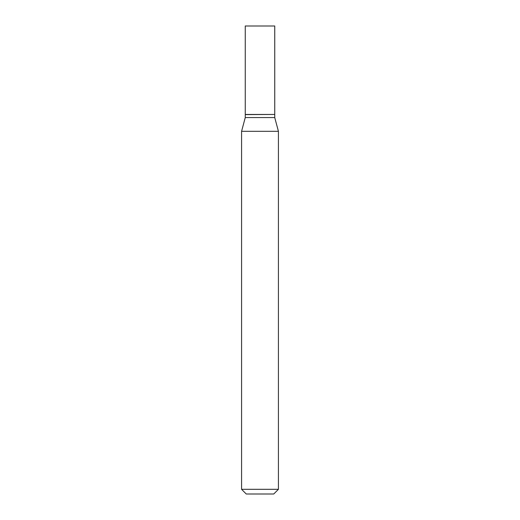 <?xml version="1.0" encoding="UTF-8"?>
<svg xmlns="http://www.w3.org/2000/svg" width="520" height="520" viewBox="0 0 520 520"><rect width="100%" height="100%" fill="white"/><g stroke="black" fill="none" stroke-linecap="round" stroke-linejoin="round"><path stroke-width="0.78" d="M274.742 26L245.258 26L245.258 114.452L274.742 114.452L274.742 26M274.586 114.452L245.258 114.608L245.258 117.572L241.579 131.313L241.579 489.32L278.421 489.32L273.741 494L246.259 494L241.579 489.32M274.742 114.608L274.742 117.572L245.258 117.572M274.742 117.572L278.421 131.313L241.579 131.313M278.421 131.313L278.421 489.32"/></g></svg>
